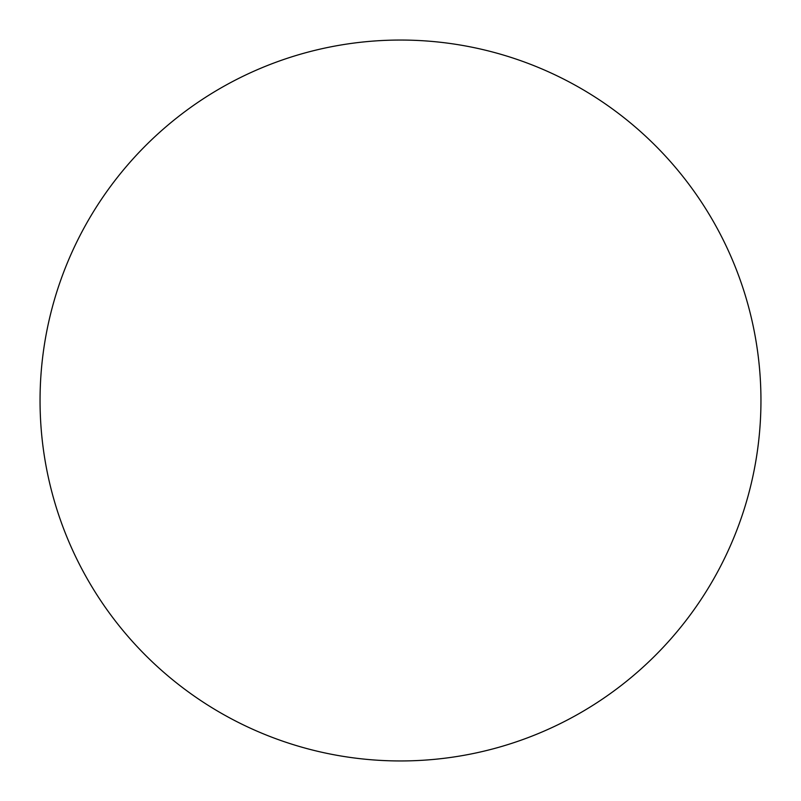 <?xml version="1.0" encoding="UTF-8"?>
<svg xmlns="http://www.w3.org/2000/svg" width="801" height="801" viewBox="0 0 801 801"><rect width="100%" height="100%" fill="white"/><g stroke="black" fill="none" stroke-linecap="round" stroke-linejoin="round"><path stroke-width="1.2" d="M760.95 400.5A360.45 360.45 0 0 0 400.5 40.05A360.45 360.45 0 0 0 40.05 400.5A360.45 360.45 0 0 0 400.5 760.95A360.45 360.45 0 0 0 760.95 400.5"/></g></svg>
